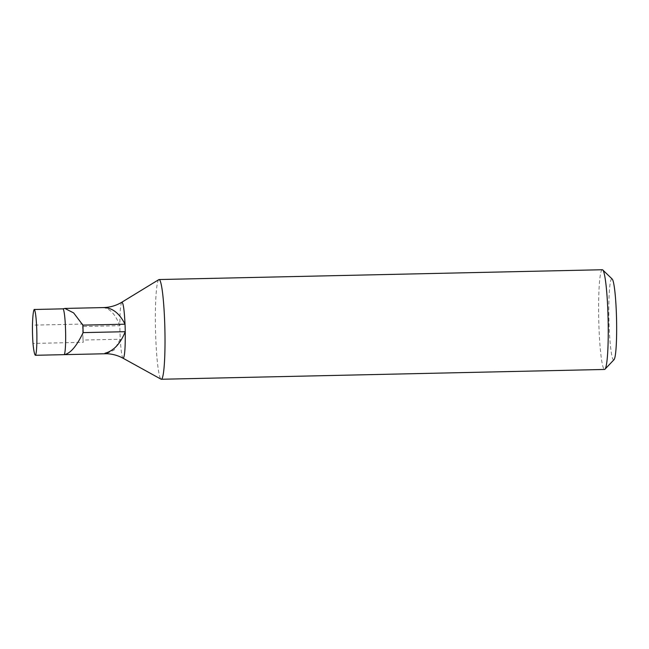 <?xml version="1.0" encoding="UTF-8"?>
<svg xmlns="http://www.w3.org/2000/svg" width="649" height="649" viewBox="0 0 649 649"><rect width="100%" height="100%" fill="white"/><g stroke="black" fill="none" stroke-linecap="round" stroke-linejoin="round"><path stroke-width="0.49" stroke-dasharray="3.25 2.43" d="M103.605 307.585L103.329 307.667C109.908 308.364 115.425 314.384 119.878 325.701A28.053 2.637 -91.3 0 0 120.276 339.232L114.192 349.941L106.428 353.705M602.329 269.741A49.868 4.697 -91.3 0 0 598.743 319.706A49.868 4.697 -91.3 0 0 604.535 369.459M613.986 359.716A40.522 3.813 88.7 0 1 613.938 359.765A40.522 3.813 88.7 0 1 608.916 319.186A40.522 3.813 88.7 0 1 612.21 279.062M123.415 358.183C122.101 358.443 121.063 352.131 120.276 339.232L83.048 340.06A30.235 2.847 -91.3 0 0 83.25 342.315L32.994 343.426M158.835 279.622A49.868 4.697 -91.3 0 0 155.5 329.505A49.868 4.697 -91.3 0 0 161.041 379.186M121.817 302.231L121.752 302.28C120.495 304.308 119.87 312.112 119.878 325.701L82.65 326.52A30.235 2.847 88.7 0 1 82.707 324.038L32.45 325.149M83.048 340.06A28.053 2.637 88.7 0 1 82.65 326.52M82.707 324.038A23.064 2.174 -91.3 0 0 83.25 342.315"/><path stroke-width="0.97" d="M82.902 325.125L125.03 324.192A28.053 2.637 -91.3 0 1 125.249 331.688C120.357 343.767 113.591 350.955 104.96 353.251L104.692 353.648L106.428 353.705C112.35 353.916 117.899 355.417 123.059 358.24L123.415 358.183C124.786 355.725 125.395 346.899 125.249 331.696L83.129 332.621C76.663 346.16 70.384 353.51 64.292 354.654A23.064 2.174 -91.3 0 0 65.557 330.017A23.064 2.174 -91.3 0 0 62.929 308.851L64.851 308.437L73.653 312.923L82.902 325.125L83.129 332.621M123.059 358.232L161.041 379.186A49.868 4.697 -91.3 0 0 161.301 379.259L604.535 369.459A49.868 4.697 -91.3 0 0 604.909 369.289A49.868 4.697 -91.3 0 0 604.973 369.224A49.868 4.697 -91.3 0 0 608.121 319.495A49.868 4.697 -91.3 0 0 602.775 269.96A49.868 4.697 -91.3 0 0 602.329 269.741L159.094 279.541A49.868 4.697 -91.3 0 0 158.835 279.622L121.817 302.231C116.212 305.606 110.111 307.391 103.516 307.569M602.775 269.96L612.21 279.062A40.522 3.813 88.7 0 1 616.55 319.308A40.522 3.813 88.7 0 1 613.986 359.716L604.973 369.224M106.55 353.721L35.517 355.287A30.235 2.847 88.7 0 1 35.517 355.287L64.292 354.654M34.17 309.492A23.064 2.174 -91.3 0 1 36.79 330.649A23.064 2.174 -91.3 0 1 35.525 355.287A30.235 2.847 88.7 0 1 32.994 343.426A23.064 2.174 -91.3 0 1 32.45 325.149A30.235 2.847 -91.3 0 1 34.17 309.492L62.929 308.851M161.301 379.259A49.868 4.697 -91.3 0 0 161.666 379.089A49.868 4.697 -91.3 0 0 164.838 327.291A49.868 4.697 -91.3 0 0 159.094 279.541M121.752 302.28C123.196 302.215 124.283 309.516 125.03 324.192C119.448 313.232 112.309 307.691 103.605 307.585L103.605 307.585M103.54 307.577L64.851 308.429"/></g></svg>
